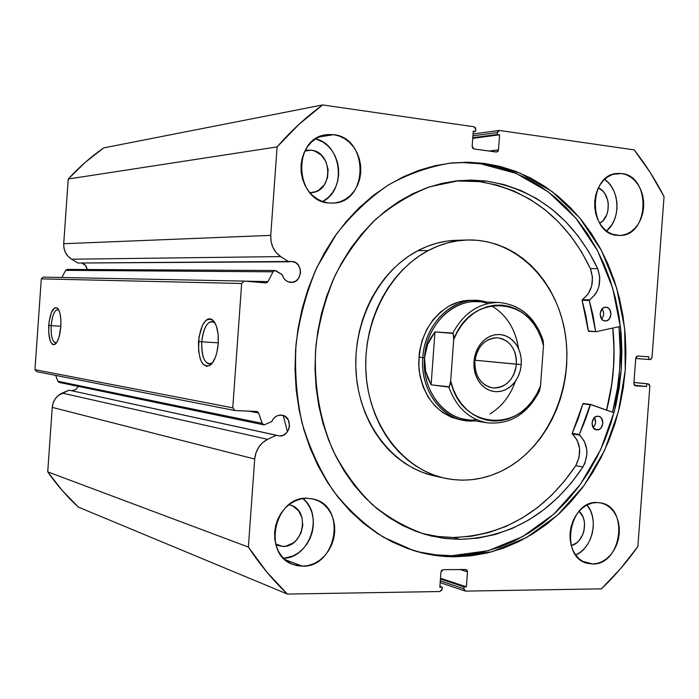<?xml version="1.0" encoding="UTF-8"?>
<svg xmlns="http://www.w3.org/2000/svg" width="699" height="699" viewBox="0 0 699 699"><rect width="100%" height="100%" fill="white"/><g stroke="black" fill="none" stroke-linecap="round" stroke-linejoin="round"><path stroke-width="1.05" d="M265.996 282.929L268.049 281.61L244.825 281.147L268.049 281.61L273.012 271.806L65.654 270.364L61.844 277.494L65.654 270.364L67.218 269.403L65.654 270.364L273.012 271.806L275.022 270.504L282.291 274.751L283.453 277.66L285.341 280.046L287.778 281.671L292.365 282.344L295.808 281.068L298.569 278.403L300.544 272.741L300.124 268.687L298.368 265.113L295.528 262.579L292.042 261.452L77.965 263.025L288.827 261.793L280.71 256.585L71.595 259.215L77.965 263.025L71.595 259.215C66.152 255.633 63.522 250.46 63.714 243.715L270.749 235.38L63.714 243.715L64.011 248.32L65.523 252.662L68.118 256.393L71.595 259.215L280.71 256.585C273.772 251.684 270.452 244.615 270.749 235.38L277.092 146.904L68.249 179.005L63.714 243.715L68.249 179.005C79.101 167.166 90.922 156.794 103.714 147.891L322.641 104.937L103.714 147.891L85.252 162.343L68.249 179.005L277.092 146.904C291.107 130.835 306.293 116.847 322.641 104.937L474.001 126.772L475.836 129.472L475.687 131.412L473.223 131.753L475.687 131.412L473.275 131.062L472.157 146.292L473.992 148.983L496.753 152.041L498.501 149.909L488.942 151.028L498.501 149.909L499.61 134.82L472.742 138.358L499.61 134.82L497.234 134.479L472.786 137.712L497.234 134.479L497.373 132.565L472.926 135.842L497.373 132.565L499.532 130.451L634.159 149.874C645.526 164.326 655.487 179.914 664.05 196.637L652.001 357.469L650.079 359.601L635.749 358.456L648.663 359.504L648.873 356.805L637.715 356.036L635.767 358.176L633.879 383.489L635.356 385.839L646.645 386.495L634.342 385.21L646.645 386.495L646.846 383.795L633.949 382.475L648.261 383.882L633.958 382.423L648.314 383.882L649.852 386.232L637.846 546.574C626.907 561.979 614.753 576.072 601.402 588.855L465.656 591.109L463.839 588.759L463.979 586.854L440.431 579.034L463.979 586.854L466.373 586.819L440.492 578.248L466.373 586.819L467.474 571.843L460.152 569.528L467.474 571.843L466.154 569.554L443.149 569.685L440.947 572.105L439.837 587.221L442.266 587.186L439.898 586.382L442.266 587.186L442.126 589.108L439.924 591.537L287.385 594.063L78.445 507.151C67.052 496.709 56.811 484.949 47.724 471.851L248.381 547.072L266.8 572.009L287.385 594.063C272.942 580.31 259.949 564.643 248.381 547.072L254.698 459.042L52.242 407.386L254.698 459.042L248.381 547.072L47.724 471.851L52.242 407.386C52.993 400.684 56.313 395.922 62.202 393.091L267.586 439.348L262.658 442.598L258.665 447.229L255.939 452.865L254.698 459.042C255.72 449.885 260.019 443.315 267.586 439.348L62.202 393.091L69.035 390.156L276.358 435.215L267.586 439.348L276.358 435.215L279.495 435.958L283.104 435.285L286.275 433.135L288.521 429.833L289.517 425.866L288.372 420.02L284.493 416.01L280.998 415.075C276.787 415.145 273.702 417.32 271.736 421.593L264.108 424.896L271.736 421.593L273.309 418.858L275.52 416.744L278.158 415.442L282.195 415.206C293.239 416.77 290.627 436.875 279.495 435.958L69.035 390.156L58.375 395.424L55.282 398.771L53.176 402.869L52.242 407.386L47.724 471.851L62.211 490.497L78.445 507.151L287.385 594.063L439.924 591.537L441.908 590.026L442.266 587.186L439.837 587.221L440.947 572.105L441.663 570.401L443.149 569.685L465.656 569.484L467.011 570.166L467.474 571.843L466.373 586.819L463.979 586.854L463.839 588.759L464.302 590.437L465.656 591.109L601.402 588.855L620.529 568.698L637.846 546.574L649.852 386.232L649.458 384.616L648.261 383.882L646.846 383.795L646.645 386.495L635.487 385.857L634.281 385.123L633.879 383.489L635.767 358.176L636.413 356.612L637.715 356.036L648.873 356.805L648.663 359.504L650.76 359.469L652.001 357.469L664.05 196.637L650.166 172.4L634.159 149.874L499.532 130.451L498.081 130.958L497.373 132.565L497.234 134.479L499.61 134.82L498.501 149.909L497.793 151.526L496.342 152.032L473.992 148.983L472.629 148.083L472.157 146.292L473.275 131.062L475.687 131.412L475.836 129.472L475.372 127.681L474.001 126.772L322.641 104.937L298.989 124.352L277.092 146.904L270.749 235.38L271.09 241.679L272.994 247.621L276.288 252.732L280.71 256.585L288.827 261.793L292.042 261.452C303.637 262.003 302.65 283.174 291.072 282.422L290.539 282.396C286.372 281.793 283.628 279.242 282.291 274.751L276.14 270.836L274.401 270.592L273.012 271.806L268.049 281.61L266.511 282.868L244.178 281.094L241.662 283.488L232.767 407.84L234.916 410.531L257.284 411.58L258.621 413.022L262.448 423.952L264.108 424.896L262.134 423.332L258.621 413.022L248.765 411.117L258.621 413.022L256.944 411.484L234.916 410.531L36.636 371.658L34.95 369.675L36.636 371.658L234.916 410.531L232.767 407.84L241.662 283.488L41.302 278.875L34.95 369.675L232.767 407.84L34.95 369.675L41.302 278.875L43.242 277.127L41.302 278.875L241.662 283.488L244.178 281.094L265.978 282.92M71.726 390.741L75.675 389.596L78.489 386.425L75.632 389.631L71.726 390.741M87.157 269.508C86.597 266.188 84.797 264.021 81.748 263.007L85.453 265.463L87.157 269.508M215.091 323.078L214.908 322.886C208.319 319.408 203.933 325.708 201.74 341.785L198.49 341.531C200.928 323.593 205.821 316.542 213.151 320.404C217.057 324.913 218.752 332.663 218.228 343.655L216.795 352.803L215.563 356.857L212.321 363.122L210.443 365.096L206.52 366.39L202.902 364.057L201.382 361.636L200.124 358.508L198.577 350.61L198.997 336.97L202.5 325.166L206.022 320.291L207.961 319.085L209.918 318.77L211.823 319.373L213.597 320.876L216.48 326.337L218.114 334.34L218.228 343.655C217.223 354.323 214.549 361.532 210.207 365.28C202.299 367.954 198.394 360.037 198.49 341.531L201.74 341.785C203.138 329.115 206.555 322.326 211.989 321.418L215.091 323.078M58.751 309.893C54.985 308.914 52.46 314.157 51.176 325.62L48.712 325.428C50.284 311.937 53.246 306.206 57.598 308.224C60.193 311.413 61.267 317.582 60.822 326.73L59.048 337.075L56.995 342.038L54.601 344.537L53.395 344.729L52.242 344.205L50.276 341.129L48.668 332.549L49.079 321.846L51.368 312.532L54.802 307.691L57.169 307.866L58.244 309.019L59.948 313.248L60.857 319.469L60.822 326.73C60.018 335.677 58.139 341.488 55.204 344.179C50.564 345.498 48.397 339.251 48.712 325.428L51.176 325.62C52.189 315.651 54.373 310.277 57.72 309.5L58.751 309.893M60.857 326.258L51.176 325.62L60.857 326.258M218.28 342.842L201.74 341.785L218.28 342.842M612.848 328.049C615.662 355.747 613.591 383.113 606.653 410.138L611.389 387.15L613.442 369.142L614.08 351.038L612.848 328.049M612.507 412.227C619.733 384.074 621.883 355.573 618.965 326.721L620.24 350.706L619.576 369.526L617.444 388.251L612.507 412.227M411.816 549.973C424.975 553.853 438.299 555.757 451.781 555.705L455.381 556.797C441.252 556.858 427.316 554.77 413.555 550.532L383.69 537.348C364.826 525.089 347.962 509.519 333.091 490.628C319.688 470.095 309.29 447.369 301.907 422.458C296.455 396.726 294.515 370.426 296.088 343.567C299.696 316.909 306.651 291.474 316.944 267.263L336.359 234.191C351.842 214.453 369.282 197.992 388.679 184.789C408.828 173.702 429.64 166.441 451.108 163.016L467.771 162.203L484.267 163.383L519.89 173.02L552.184 191.605L579.777 217.957L601.542 250.653L616.675 288.067L624.67 328.513L625.264 370.234L618.475 411.449L604.574 450.436L584.058 485.482L557.723 514.997L526.592 537.514L491.965 551.773L455.381 556.797L451.781 555.705L488.278 550.707L522.817 536.517L553.87 514.097L580.144 484.695L600.607 449.772L614.482 410.933L621.245 369.858L620.642 328.294L612.665 287.988L597.558 250.705L575.836 218.14L548.304 191.884L516.08 173.369L480.545 163.776L484.267 163.383L500.161 166.432L515.582 171.307L530.41 177.913L544.504 186.179L557.758 195.991L570.061 207.254L581.315 219.835L591.441 233.606L600.362 248.451L608.025 264.213L614.369 280.771L619.358 297.966L622.958 315.651L625.151 333.694L625.92 351.938L625.264 370.234L623.193 388.426L619.725 406.39L614.875 423.952L608.689 440.99L601.21 457.356L592.481 472.908L582.573 487.509L571.564 501.026L559.523 513.346L546.548 524.337L532.743 533.887L518.212 541.9L503.079 548.269L487.465 552.918L471.519 555.784L455.381 556.797L439.199 555.923L423.14 553.145L407.351 548.444L392.008 541.847L377.259 533.381L363.288 523.114L350.243 511.118L338.272 497.513L327.525 482.406L318.132 465.945L310.207 448.312L303.864 429.684L299.181 410.252L296.21 390.243L295.013 369.885L295.598 349.386L297.957 329.002L302.073 308.958L307.883 289.473L315.328 270.766L324.301 253.055L334.707 236.515L346.407 221.33L359.269 207.655L373.126 195.606L387.831 185.314L403.209 176.847L419.094 170.276L435.311 165.637L451.685 162.954L468.059 162.203L484.267 163.383L480.545 163.776L462.755 162.587L449.291 163.225M575.723 555.023C592.577 548.033 599.13 518.946 587.046 504.984L590.454 510.558L592.28 515.731L593.224 521.332L593.241 527.142L592.35 532.953L590.576 538.527L587.99 543.682L584.679 548.199L580.764 551.922L575.723 555.023M592.603 563.997L582.45 561.236L592.603 563.997L587.833 563.446L583.324 561.725L579.244 558.903L575.758 555.076L573.005 550.393L571.092 545.045L570.096 539.226L570.069 533.18L570.996 527.125L572.857 521.323L575.565 515.984L579.017 511.319L583.071 507.518L587.571 504.722L592.333 503.035L597.182 502.511L600.974 502.939C629.432 507.509 621.542 565.264 592.603 563.997L587.343 563.315C559.515 557.487 568.811 500.362 597.182 502.511L601.926 503.175L606.383 504.984L610.393 507.867L613.792 511.72L616.466 516.378L618.309 521.672L619.253 527.404L619.279 533.354L618.37 539.296L616.562 545.01L613.932 550.288L610.568 554.927L606.592 558.746L602.162 561.594L597.435 563.377L592.603 563.997M606.531 230.993C621.166 219.469 620.065 189.342 604.565 179.407L608.252 182.57L611.59 186.773L614.211 191.701L616.011 197.153L616.946 202.946L616.964 208.835L616.072 214.619L614.307 220.071L611.73 224.991L606.531 230.993M621.699 173.553C651.319 176.078 649.415 236.175 619.803 235.476L612.359 234.235L607.877 231.954L603.822 228.599L600.362 224.309L597.628 219.233L595.74 213.579L594.753 207.559L594.727 201.417L595.662 195.397L597.514 189.726L600.205 184.632L603.639 180.316L607.667 176.952L612.141 174.645L616.885 173.501L621.699 173.553L626.418 174.785L630.847 177.153L634.823 180.56L638.196 184.868L640.852 189.91L642.678 195.502L643.613 201.426L643.63 207.463L642.722 213.378L640.922 218.962L638.301 224.003L634.954 228.302L631.005 231.701L626.601 234.069L621.9 235.31L617.095 235.362C587.946 233.85 588.243 174.173 617.479 173.439L621.699 173.553L613.329 174.243L621.699 173.553M283.663 558.37C310.304 557.61 323.96 514.875 302.964 498.562L306.512 502.24L309.753 507.264L312.025 512.97L313.222 519.13L313.318 525.534L312.304 531.922L310.207 538.073L307.123 543.743L303.156 548.724L298.447 552.822L293.178 555.88L283.663 558.37M302.501 566.19L285.07 559.681L302.501 566.19L296.682 565.587L291.151 563.682L286.136 560.563L281.828 556.343L278.412 551.17L276.009 545.255L274.733 538.824L274.628 532.131L275.694 525.438L277.896 519.016L281.147 513.118L285.314 507.972L290.225 503.769L295.694 500.685L301.496 498.824L307.411 498.256L314.183 499.252C347.053 506.889 336.542 567.562 302.501 566.19L293.161 564.539C261.767 554.744 274.532 495.853 307.411 498.256L313.204 498.999L318.665 501L323.585 504.197L327.77 508.453L331.081 513.599L333.388 519.453L334.603 525.779L334.699 532.341L333.65 538.903L331.518 545.211L328.373 551.039L324.319 556.159L319.522 560.38L314.148 563.534L308.399 565.5L302.501 566.19M322.615 201.583C346.861 189.892 341.942 144.737 315.599 138.821L323.017 142.098L327.814 145.82L331.903 150.512L335.127 155.982L337.372 162.028L338.561 168.415L338.648 174.916L337.634 181.277L335.555 187.271L332.479 192.662L328.521 197.258L322.615 201.583M333.659 134.671C368.845 137.79 368.723 202.133 333.624 203.094L328.722 203.007L322.929 201.696L317.433 199.11L312.453 195.353L308.172 190.547L304.781 184.894L302.396 178.603L301.129 171.928L301.033 165.121L302.099 158.463L304.301 152.216L307.534 146.615L311.675 141.888L316.568 138.219L322.003 135.737L327.779 134.549L333.659 134.671L339.417 136.113L344.852 138.804L349.736 142.631L353.895 147.445L357.18 153.064L359.469 159.267L360.675 165.838L360.763 172.504L359.714 179.04L357.591 185.183L354.454 190.722L350.426 195.432L345.647 199.136L340.299 201.696L334.585 203.007L328.722 203.007C294.594 201.155 291.999 138.28 326.04 134.758L333.659 134.671L318.805 137.021L333.659 134.671M306.712 150.206L311.16 150.171C333.039 151.945 333.301 191.718 311.483 192.618L309.875 192.688L315.354 191.788L318.7 190.207L324.231 184.982L327.534 177.712L328.128 169.49L325.917 161.539L321.234 155.064L314.768 151.054L311.16 150.171L304.843 151.08L311.16 150.171L306.651 150.215M289.01 504.669L290.181 504.975C310.566 509.999 303.768 547.466 282.623 546.443L275.651 543.944L282.623 546.443L275.948 545.028L282.623 546.443L286.31 546.033L293.274 542.887L296.28 540.283L300.806 533.486L302.789 525.473L301.959 517.443L298.421 510.593L292.706 505.971L289.01 504.669M598.379 187.839C610.795 192.95 611.686 216.891 599.733 223.313L602.879 220.779L606.636 214.96L607.772 211.482L608.322 204.021L607.728 200.325L604.897 193.702L602.756 191.019L598.379 187.839M579.043 511.292C589.344 519.811 584.172 542.747 571.258 545.648L576.579 542.905L579.087 540.537L582.861 534.368L583.997 530.803L584.547 523.385L583.945 519.803L582.783 516.5L579.043 511.292M263.75 424.843L59.162 382.423L57.877 381.287L262.134 423.332L57.877 381.287L55.71 375.398L57.877 381.287L59.424 382.449M43.242 277.127L244.178 281.094L43.242 277.127M463.839 588.759L440.3 580.895L463.839 588.759M419.618 552.053L435.643 554.831L451.781 555.705L467.884 554.7L483.787 551.852L499.357 547.221L514.455 540.877L528.951 532.909L542.721 523.394L555.67 512.446L567.675 500.178L578.667 486.705L588.549 472.166L597.252 456.674L604.714 440.37L610.891 423.393L615.723 405.883L619.183 387.997L621.245 369.858L621.9 351.632L621.123 333.458L618.938 315.476L615.338 297.853L610.367 280.718L604.032 264.222L596.387 248.512L587.475 233.728L577.365 220.002L566.138 207.472L553.861 196.253L540.642 186.476L526.574 178.245L511.79 171.657L496.395 166.808L480.545 163.776L464.381 162.605M283.252 415.486L287.429 431.764L283.252 415.486M212.557 362.798L209.184 364.048C203.82 362.248 201.338 354.83 201.74 341.785C201.662 358.36 205.174 365.446 212.269 363.026L212.557 362.798M56.602 342.65L55.501 342.903C52.233 341.584 50.791 335.817 51.176 325.62C50.861 337.399 52.67 343.078 56.602 342.65M462.616 420.099L460.571 419.819C437.417 414.358 423.568 397.626 419.033 369.622C417.757 340.937 427.823 319.705 449.23 305.952L440.51 312.025L432.873 320.02L426.661 329.631L422.109 340.465L419.409 352.095L418.684 364.057L419.959 375.87L423.175 387.045L428.19 397.154L434.804 405.778L442.729 412.602L451.659 417.373L461.226 419.924M428.295 250.522C440.964 243.89 454.044 240.386 467.535 239.984C514.481 238.752 555.618 278.91 564.783 331.081C574.176 383.227 551.144 441.113 509.868 466.486C489.151 478.99 467.343 482.878 444.459 478.142C403.437 469.169 369.92 426.346 366.11 374.909C362.143 323.497 388.793 271.16 428.295 250.522L417.81 250.696L428.295 250.522L437.757 246.162L447.474 242.937L457.347 240.884L467.273 239.993L477.155 240.273L486.906 241.705L496.421 244.274L505.622 247.927L514.42 252.619L522.738 258.315L530.506 264.938L537.662 272.427L544.137 280.701L549.877 289.683L554.849 299.286L559.008 309.43L562.319 320.011L564.748 330.942L566.304 342.117L566.95 353.449L566.688 364.834L565.526 376.176L563.473 387.377L560.546 398.343L556.771 408.967L552.166 419.155L546.784 428.828L540.668 437.897L533.853 446.268L526.408 453.878L518.387 460.632L509.868 466.486L500.921 471.353L491.624 475.206L482.057 477.976L472.306 479.645L462.467 480.178L452.629 479.558L442.895 477.775L433.363 474.848L424.11 470.776L415.25 465.604L406.87 459.374L399.059 452.122L391.903 443.935L385.472 434.874L379.854 425.036L375.11 414.516L371.283 403.419L368.425 391.859L366.582 379.959L365.752 367.849L365.961 355.651L367.211 343.497L369.483 331.509L372.75 319.827L376.979 308.574L382.126 297.861L388.12 287.796L394.9 278.49L402.397 270.032L410.523 262.509L419.182 255.983L428.295 250.522M467.526 239.993L456.744 240.281C443.358 240.674 430.383 244.143 417.81 250.696L408.766 256.105L400.178 262.553L392.122 269.989L384.686 278.351L377.967 287.551L372.017 297.503L366.923 308.093L362.729 319.216L359.496 330.767L357.25 342.606L356.009 354.62L355.808 366.687L356.63 378.657L358.465 390.418L361.304 401.846L365.096 412.821L369.815 423.227L375.389 432.961L381.768 441.917L388.871 450.025L396.621 457.19L404.939 463.367L413.729 468.487L422.912 472.515L432.375 475.416M612.761 328.067C615.566 355.747 613.504 383.096 606.575 410.112L611.695 384.485L613.539 366.459L613.967 348.364L612.761 328.067M456.491 240.29L446.635 241.172L436.84 243.2L427.203 246.389L417.81 250.696C378.622 271.116 352.209 322.842 356.158 373.659C359.959 424.511 393.214 466.871 433.93 475.783L444.398 478.125M474.21 300.439L468.54 300.343L458.701 302.012L449.23 305.952C456.596 301.951 464.241 300.072 472.157 300.317L486.277 302.029C457.696 292.776 424.677 320.946 422.808 357.573L424.511 357.705C426.346 321.26 459.593 293.554 487.806 303.549M491.336 305.681C506.382 314.646 515.451 328.976 518.562 348.67M515.399 381.278C510.279 395.765 501.821 406.643 490.008 413.904M474.848 361.601L474.971 367.263L476.133 372.698L478.291 377.635L481.323 381.82L485.071 385.044L489.352 387.141L493.94 388.024L498.605 387.648L503.114 386.031L507.247 383.27L510.794 379.505L513.59 374.917L515.495 369.736L516.421 364.223L521.271 364.59L520.222 370.872L518.055 376.77L514.875 381.995L510.838 386.294L506.137 389.439L501.008 391.283L495.696 391.72L490.471 390.724L485.595 388.329L481.314 384.668L477.854 379.898L475.399 374.271L474.071 368.067L473.939 361.619L474.848 361.601C477.286 346.346 484.879 338.412 497.636 337.809C510.069 340.23 516.334 349.037 516.421 364.223C513.887 379.889 506.006 387.788 492.778 387.919C480.895 385.132 474.918 376.359 474.848 361.601L473.939 361.619L473.983 367.272L474.953 372.759L476.805 377.871L479.47 382.405L482.834 386.18L486.766 389.055L491.109 390.924L495.696 391.72L500.344 391.414L504.888 390.025L509.143 387.613L512.952 384.275L516.177 380.134L518.702 375.346L520.414 370.103L521.271 364.59L521.236 359.024L520.301 353.615L518.509 348.556L515.923 344.048L512.638 340.256L508.776 337.329L504.477 335.38L499.907 334.498L495.241 334.707L490.663 336.018L486.347 338.377L482.459 341.706L479.164 345.865L476.578 350.697L474.813 356.018L473.939 361.619L475.014 355.232L477.234 349.255L480.493 343.987L484.625 339.697L489.396 336.595L494.577 334.83L499.907 334.498L505.106 335.599L509.929 338.071L514.123 341.776L517.496 346.547L519.873 352.121L521.157 358.238L521.271 364.59L474.988 360.23L516.421 364.223L516.316 358.639L515.189 353.266L513.092 348.373L510.13 344.188L506.443 340.929L502.205 338.77L497.636 337.809L492.961 338.106L488.409 339.653L484.224 342.379L480.606 346.145L477.749 350.767L475.792 356.009L474.848 361.601M476.552 419.653C447.989 423.812 421.217 392.751 424.511 357.705L422.808 357.573C419.514 392.794 445.997 424.232 474.761 420.85L464.643 420.475C439.715 417.128 420.108 388.233 422.808 357.573L418.858 357.18L422.808 357.573C424.608 325.603 450.147 298.831 476.264 300.456M543.053 340.203C535.006 317.119 520.266 304.546 498.833 302.484L476.98 301.697C451.344 300.063 426.276 326.337 424.511 357.705C421.855 387.788 441.104 416.141 465.569 419.391L487.168 422.816C469.073 419.269 456.298 407.36 448.828 387.08L431.108 384.834L425.682 371.44L424.511 357.705L427.666 344.301L434.979 331.876L452.777 333.126C463.883 312.82 479.226 302.606 498.833 302.484C519.811 304.458 534.351 316.83 542.45 339.6L542.922 339.959M538.58 391.894L539.497 391.003L540.51 385.953C524.696 433.336 460.982 431.554 450.68 380.946L450.191 384.52L448.828 387.08C456.395 407.578 469.344 419.514 487.666 422.895L487.168 422.816C509.807 424.861 527.177 414.385 539.279 391.388L540.51 385.953L543.481 345.83L543.219 340.658L543.481 345.83L540.51 385.953L536.963 393.624L532.524 400.623L527.282 406.792L521.358 411.999L514.875 416.106L507.972 419.033L500.807 420.702L493.529 421.051L486.321 420.082L479.339 417.792L472.751 414.227L466.705 409.474L461.357 403.62L456.831 396.805L453.24 389.194L450.68 380.946L453.712 339.539L453.223 333.493L434.979 331.876L431.108 384.834L449.317 386.809L450.68 380.946L453.712 339.539L457.461 331.684L462.126 324.581L467.614 318.386L473.773 313.257L480.458 309.29L487.518 306.581L494.778 305.183L502.074 305.122L509.23 306.389L516.089 308.941L522.511 312.706L528.33 317.599L533.442 323.506L537.723 330.286L541.096 337.783L543.481 345.83C534.805 296.848 471.309 290.627 453.712 339.539L453.756 335.922L452.777 333.126C463.935 312.733 479.357 302.527 499.042 302.492M424.511 357.705L424.555 364.572L425.682 371.44L427.867 378.22L431.108 384.834L434.979 331.876L430.82 337.923L427.666 344.301L425.551 350.915L424.511 357.705M588.654 331.282L596.002 331.71L620.441 326.398L596.002 331.71L588.427 331.169L585.841 315.389L582.057 300.089L588.06 294.104L591.651 286.188L592.472 277.215L590.393 268.608C566.347 218.953 529.396 189.962 479.531 181.644L486.364 181.058C536.456 189.446 573.564 218.63 597.697 268.617L590.402 268.608L581.35 251.588L570.637 235.921L558.379 221.836L544.722 209.525L529.816 199.198L513.844 191.002L497.006 185.113L479.531 181.644L456.063 180.919M606.077 307.254C612.988 307.516 612.071 321.601 605.194 320.928L607.178 320.57L609.047 319.233L610.996 314.541L609.764 309.578L608.113 307.953L606.077 307.254L603.953 307.595L602.075 308.932L600.118 313.633L601.358 318.604L603.019 320.229L605.054 320.92C598.169 320.71 598.999 306.643 605.867 307.245L606.077 307.254M601.629 318.971C604.154 315.712 604.32 312.348 602.127 308.879L603.438 311.597L603.656 314.218L603.054 316.778L601.629 318.971M597.96 416.237L598.344 416.272C605.063 416.849 603.656 430.497 596.937 429.876L596.029 429.745L599.06 429.448L600.939 428.041L602.888 423.297L601.656 418.413L600.004 416.857L597.96 416.237L595.836 416.665L593.949 418.063L591.992 422.825L593.233 427.718L596.483 429.833C589.79 429.195 591.267 415.582 597.96 416.237M593.101 427.526C595.88 424.529 596.343 421.209 594.473 417.548L595.609 422.266L595.006 424.835L593.101 427.526M421.986 533.433L437.626 536.474L453.415 537.505L460.047 539.383L442.528 538.134L425.219 534.412C406.302 527.867 388.644 517.924 372.252 504.564C356.918 489.396 343.934 471.572 333.318 451.1C319.373 418.919 313.327 382.309 315.992 345.289C319.321 320.754 325.751 297.355 335.275 275.1C346.424 253.955 359.915 235.353 375.747 219.303C392.628 205.034 410.706 194.165 430.007 186.712L459.418 180.578L486.364 181.058L479.531 181.644L464.852 180.674M590.594 404.424L614.002 412.751L590.314 404.468L579.366 434.472L585.351 419.881L590.594 404.424M595.924 331.71L588.322 330.907L582.075 300.255L589.327 300.483L595.592 331.335L593.101 315.712L589.309 300.317L595.338 294.288L597.462 290.522L598.947 286.319L599.777 277.285L597.689 268.626L588.61 251.491L577.855 235.72L565.552 221.531L551.843 209.141L536.867 198.734L520.834 190.486L503.927 184.553L486.364 181.058L471.624 180.08L456.744 180.84L441.882 183.374L427.168 187.682L412.777 193.728L398.858 201.487L385.56 210.906L373.03 221.889L361.418 234.34L350.854 248.154L341.462 263.173L333.362 279.251L326.643 296.21L321.4 313.868L317.687 332.042L315.555 350.505L315.013 369.072L316.088 387.526L318.744 405.656L322.955 423.279L328.661 440.187L335.791 456.202L344.249 471.161L353.947 484.914L364.747 497.321L376.543 508.269L389.177 517.671L402.519 525.438L416.429 531.52L430.75 535.88L445.342 538.501L460.047 539.383L453.415 537.505C503.865 535.591 544.643 511.642 575.749 465.665L582.94 467.002C551.694 513.293 510.733 537.426 460.047 539.383L477.898 538.143L495.469 534.42L512.524 528.304L528.846 519.925L544.215 509.431L558.466 496.98L571.424 482.773L582.94 467.002L584.932 463.026L586.898 454.193L586.793 449.675L584.399 441.349L579.366 434.472L572.184 433.354L578.143 418.867L582.975 403.664L590.131 404.738L582.896 403.821L572.184 433.354L572.289 433.939L572.184 433.354L579.366 434.472L579.471 435.066C587.981 443.926 589.135 454.568 582.931 466.993L575.749 465.665L579.069 457.426L579.585 448.461L577.199 440.187L572.289 433.939L579.471 435.066L572.289 433.939C580.773 442.747 581.926 453.319 575.749 465.665L582.94 467.002L575.749 465.665L564.285 481.331L551.389 495.442L537.208 507.797L521.9 518.212L505.657 526.53L488.68 532.586L471.187 536.282L453.415 537.505L438.771 536.614L424.258 534.001M597.689 268.626L590.393 268.608L597.689 268.626C602.005 281.758 599.279 292.182 589.519 299.906L582.267 299.688C591.983 292.016 594.692 281.653 590.393 268.608L597.689 268.626M590.472 404.415L583.298 403.498L590.524 404.415M589.519 299.906L582.267 299.688L582.075 300.255L589.327 300.483L589.519 299.906M214.908 322.886L213.151 320.404M58.393 309.246L57.598 308.224M499.034 130.46L473.066 133.99M648.305 383.882L633.958 382.414M440.169 582.634L465.088 591.013M56.191 343.2L55.204 344.179M212.269 363.026L210.207 365.28M67.218 269.403L274.978 270.504M464.643 420.475L460.51 419.811"/></g></svg>

